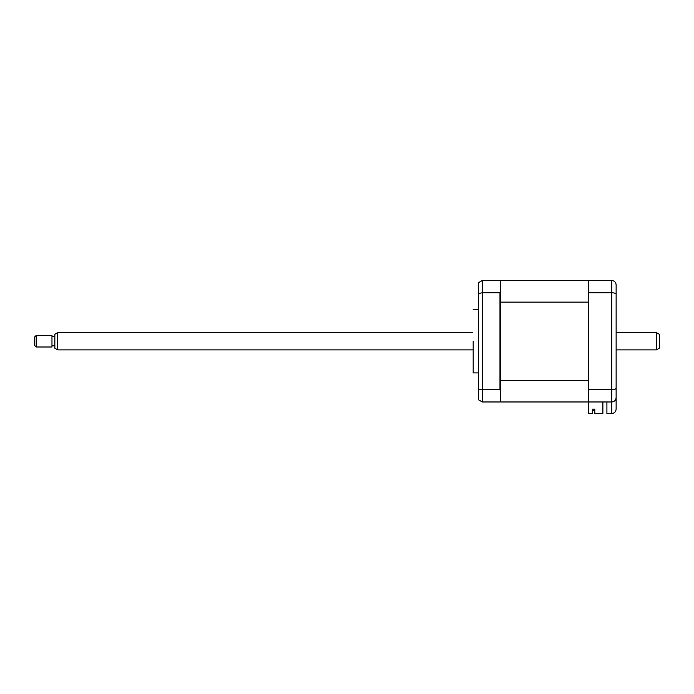<?xml version="1.0" encoding="UTF-8"?>
<svg xmlns="http://www.w3.org/2000/svg" width="694" height="694" viewBox="0 0 694 694"><rect width="100%" height="100%" fill="white"/><g stroke="black" fill="none" stroke-linecap="round" stroke-linejoin="round"><path stroke-width="1.04" d="M473.169 341.24L473.169 372.904L473.169 341.24M602.886 401.973L602.886 413.494L594.827 413.494L594.827 409.104L592.667 409.104L592.667 413.494L588.347 413.494L588.347 280.506L500.556 280.506L500.556 281.087L499.984 280.506L482.278 280.506L482.278 401.973L499.984 401.973L500.556 401.401L500.556 401.973L611.804 401.973C614.485 401.661 615.925 400.221 616.125 397.662L616.125 409.174C615.847 411.776 614.407 413.216 611.804 413.494L611.804 401.973C614.407 401.705 615.847 400.264 616.125 397.662L616.125 388.198C615.925 389.117 614.485 389.629 611.804 389.733L611.804 292.755C614.485 292.859 615.925 293.371 616.125 294.291L616.125 388.198M500.556 380.373L588.347 380.373L588.347 302.116L500.556 302.116L500.556 390.444L499.984 389.733L482.278 389.733L478.539 388.97L478.539 399.813L482.278 401.973M499.984 389.733L499.984 292.755L482.278 292.755L478.539 293.519L478.539 388.97M500.556 302.116L500.556 292.044L499.984 292.755M500.556 390.444L500.556 401.401M478.539 293.519L478.539 282.675L482.278 280.506M500.556 281.087L500.556 292.044M588.347 280.506L611.804 280.506C614.485 280.818 615.925 282.258 616.125 284.826L616.125 296.633M616.125 385.855L616.125 394.496M588.347 389.733L611.804 389.733L611.804 401.973M588.347 292.755L611.804 292.755L611.804 280.506L613.175 280.732M616.125 284.826L616.125 294.291M606.912 401.973L606.912 413.494L611.804 413.494C614.407 413.216 615.847 411.776 616.125 409.174M593.96 410.466L592.667 410.466L593.96 410.466L593.96 409.104L593.96 410.466M594.827 409.104L593.96 409.104M588.347 401.973L500.556 401.973M659.3 334.274L659.3 348.214L656.42 349.88L656.42 332.608L659.3 334.274M57.723 349.88L54.852 348.214L54.852 334.274L57.723 332.608L57.723 349.88L472.788 349.88M36.14 335.488L36.14 347L51.972 347L51.972 335.488L36.14 335.488L34.7 336.928L34.7 345.56L36.14 347M478.539 309.585L473.169 309.585M478.539 372.904L473.169 372.904M57.723 332.608L472.788 332.608M616.125 332.608L656.42 332.608M54.852 336.642L51.972 336.642M54.852 345.846L51.972 345.846M616.125 349.88L656.42 349.88"/></g></svg>
